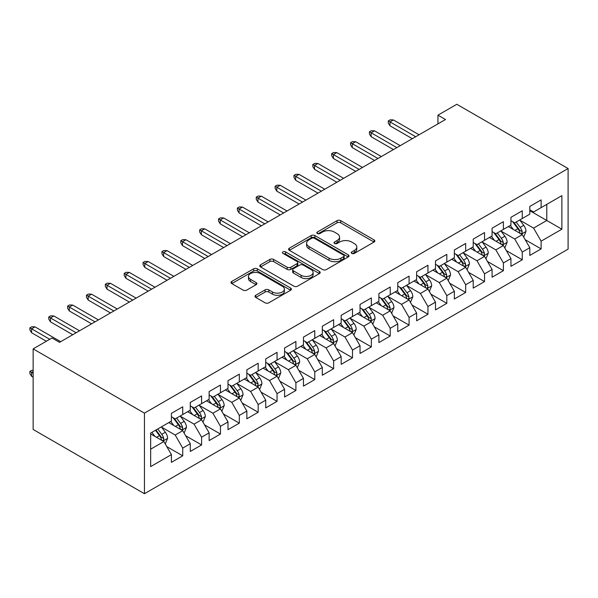 <?xml version="1.0" encoding="UTF-8"?>
<svg xmlns="http://www.w3.org/2000/svg" width="598" height="598" viewBox="0 0 598 598"><rect width="100%" height="100%" fill="white"/><g stroke="black" fill="none" stroke-linecap="round" stroke-linejoin="round"><path stroke-width="0.9" d="M351.796 253.403A1.831 1.061 0 0 0 354.39 253.403L374.056 242.041A2.616 1.51 0 0 0 374.826 240.972A2.616 1.51 0 0 0 374.056 239.903L340.733 220.662A2.616 1.51 0 0 0 337.025 220.662L317.359 232.024A1.831 1.061 0 0 0 316.82 232.772A1.831 1.061 0 0 0 317.359 233.519A1.831 1.061 0 0 0 319.945 233.519L322.494 232.046A8.379 4.836 0 0 1 334.342 232.046L337.123 233.654A8.379 4.836 0 0 1 339.574 237.07A8.379 4.836 0 0 1 337.123 240.493L334.574 241.958A1.831 1.061 0 0 0 334.035 242.713A1.831 1.061 0 0 0 334.574 243.461A1.831 1.061 0 0 0 337.167 243.461L339.716 241.988A8.379 4.836 0 0 1 351.564 241.988L354.337 243.595A8.379 4.836 0 0 1 356.797 247.011A8.379 4.836 0 0 1 354.337 250.435L351.796 251.9A1.831 1.061 0 0 0 351.258 252.655A1.831 1.061 0 0 0 351.796 253.403L351.796 251.9M255.742 295.277A2.616 1.51 0 0 0 254.98 296.346A2.616 1.51 0 0 0 255.742 297.415L265.093 302.812A2.616 1.51 0 0 0 268.801 302.812L290.65 290.202A2.616 1.51 0 0 0 291.413 289.133A2.616 1.51 0 0 0 290.65 288.064L257.319 268.823A2.616 1.51 0 0 0 253.619 268.823L231.77 281.434A2.616 1.51 0 0 0 231 282.503A2.616 1.51 0 0 0 231.77 283.572L243.065 290.09A2.616 1.51 0 0 0 246.765 290.09L256.116 284.693A2.616 1.51 0 0 0 256.886 283.624A2.616 1.51 0 0 0 256.116 282.555L250.517 279.326A7.004 4.044 0 0 1 248.462 276.463A7.004 4.044 0 0 1 252.79 272.725A7.004 4.044 0 0 1 260.422 273.6L282.361 286.27A7.004 4.044 0 0 1 284.416 289.133A7.004 4.044 0 0 1 280.088 292.863A7.004 4.044 0 0 1 272.456 291.988L268.801 289.881A2.616 1.51 0 0 0 265.093 289.881L255.742 295.277L255.742 297.415M33.144 348.881L144.439 413.128L144.439 493.724L33.144 429.469L33.144 348.881L52.011 337.99L59.553 342.34L445.488 119.525L437.945 115.167L437.945 123.883M437.945 115.167L456.805 104.276L568.1 168.531L144.439 413.128M322.681 269.571A2.616 1.51 0 0 0 326.381 269.571L348.23 256.953A2.616 1.51 0 0 0 349 255.884A2.616 1.51 0 0 0 348.23 254.815L314.899 235.575A2.616 1.51 0 0 0 311.199 235.575L289.35 248.192A2.616 1.51 0 0 0 288.587 249.261A2.616 1.51 0 0 0 289.35 250.33L322.681 269.571M283.699 253.799A1.831 1.061 0 0 1 285.552 254.053L285.552 251.878L319.437 271.44A2.616 1.51 0 0 1 320.207 272.509A2.616 1.51 0 0 1 319.437 273.578L297.587 286.188A2.616 1.51 0 0 1 293.887 286.188L260.556 266.947L260.556 264.809A2.616 1.51 0 0 0 259.794 265.878A2.616 1.51 0 0 0 260.556 266.947M260.556 264.809L269.907 259.412A2.616 1.51 0 0 1 273.615 259.412L287.13 267.216A2.616 1.51 0 0 0 290.83 267.216L297.034 263.636A2.616 1.51 0 0 0 297.804 262.567A2.616 1.51 0 0 0 297.034 261.498L282.966 253.373A1.831 1.061 0 0 1 282.428 252.625A1.831 1.061 0 0 1 283.557 251.646A1.831 1.061 0 0 1 285.552 251.878M144.439 493.724L568.1 249.119L568.1 168.531M529.806 210.675L546.781 220.483L546.781 204.359L561.873 195.651L541.123 207.626L541.123 199.896L529.806 206.43L529.806 214.166L522.263 218.517L522.263 210.788L510.946 217.321L510.946 225.05L503.396 229.408L503.396 221.679L492.079 228.212L492.079 235.941L484.537 240.299L484.537 232.57L473.22 239.103L473.22 246.832L465.67 251.19L465.67 243.461L454.353 249.994L454.353 257.723L446.811 262.081L446.811 254.352L435.494 260.885L435.494 268.614L427.951 272.972L427.951 265.243L416.627 271.776L416.627 279.505L409.084 283.863L409.084 276.127L397.767 282.667L397.767 290.396L390.225 294.754L390.225 287.018L378.9 293.551L378.9 301.287L371.358 305.645L371.358 297.909L360.041 304.442L360.041 312.178L352.499 316.536L352.499 308.8L341.181 315.333L341.181 323.07L333.632 327.427L333.632 319.691L322.315 326.224L322.315 333.961L314.772 338.311L314.772 330.582L303.455 337.115L303.455 344.852L295.905 349.202L295.905 341.473L284.588 348.006L284.588 355.743L277.046 360.093L277.046 352.364L265.729 358.897L265.729 366.626L258.179 370.984L258.179 363.255L246.862 369.788L246.862 377.517L239.32 381.875L239.32 374.146L228.002 380.679L228.002 388.408L220.453 392.766L220.453 385.037L209.136 391.57L209.136 399.3L201.593 403.657L201.593 395.928L190.276 402.461L190.276 410.191L182.726 414.549L182.726 406.812L171.409 413.353L171.409 421.082L150.659 433.064L150.659 466.604L171.409 454.622L163.867 441.556L150.659 433.931M561.873 195.651L561.873 229.191L541.123 241.173L533.58 228.1L519.901 220.206M525.186 239.701L541.123 248.903L541.123 241.173M541.123 248.903L529.806 255.436L529.806 247.707L522.263 252.064L514.721 238.991L501.042 231.097M506.327 250.592L522.263 259.794L522.263 252.064M522.263 259.794L510.946 266.327L510.946 258.598L503.396 262.956L495.854 249.882L482.182 241.988M487.46 261.483L503.396 270.685L503.396 262.956M503.396 270.685L492.079 277.218L492.079 269.489L484.537 273.847L476.995 260.773L463.315 252.879M468.6 272.374L484.537 281.576L484.537 273.847M484.537 281.576L473.22 288.109L473.22 280.38L465.67 284.73L458.128 271.664L444.456 263.77M449.733 283.265L465.67 292.467L465.67 284.73M465.67 292.467L454.353 299L454.353 291.271L446.811 295.621L439.268 282.555L425.589 274.661M430.874 294.156L446.811 303.358L446.811 295.621M446.811 303.358L435.494 309.891L435.494 302.162L427.951 306.512L420.401 293.446L406.73 285.552M412.007 305.047L427.951 314.249L427.951 306.512M427.951 314.249L416.627 320.782L416.627 313.046L409.084 317.403L401.542 304.337L387.863 296.444M393.148 315.938L409.084 325.14L409.084 317.403M409.084 325.14L397.767 331.673L397.767 323.937L390.225 328.295L382.675 315.228L369.003 307.335M374.281 326.822L390.225 336.031L390.225 328.295M390.225 336.031L378.9 342.564L378.9 334.828L371.358 339.186L363.816 326.119L350.136 318.218M355.421 337.713L371.358 346.915L371.358 339.186M371.358 346.915L360.041 353.455L360.041 345.719L352.499 350.077L344.949 337.01L331.277 329.109M336.554 348.604L352.499 357.806L352.499 350.077M352.499 357.806L341.181 364.346L341.181 356.61L333.632 360.968L326.089 347.901L312.41 340M317.695 359.495L333.632 368.697L333.632 360.968M333.632 368.697L322.315 375.23L322.315 367.501L314.772 371.859L307.223 358.793L293.551 350.891M298.828 370.386L314.772 379.588L314.772 371.859M314.772 379.588L303.455 386.121L303.455 378.392L295.905 382.75L288.363 369.676L274.684 361.783M279.969 381.277L295.905 390.479L295.905 382.75M295.905 390.479L284.588 397.012L284.588 389.283L277.046 393.641L269.496 380.567L255.824 372.674M261.102 392.168L277.046 401.37L277.046 393.641M277.046 401.37L265.729 407.903L265.729 400.174L258.179 404.532L250.637 391.458L236.958 383.565M242.242 403.059L258.179 412.261L258.179 404.532M258.179 412.261L246.862 418.794L246.862 411.065L239.32 415.416L231.77 402.349L218.098 394.456M223.375 413.951L239.32 423.152L239.32 415.416M239.32 423.152L228.002 429.685L228.002 421.956L220.453 426.307L212.91 413.24L199.231 405.347M204.516 424.842L220.453 434.043L220.453 426.307M220.453 434.043L209.136 440.577L209.136 432.847L201.593 437.198L194.044 424.132L180.372 416.238M185.649 435.733L201.593 444.934L201.593 437.198M201.593 444.934L190.276 451.468L190.276 443.731L182.726 448.089L175.184 435.023L161.505 427.129M166.79 446.624L182.726 455.825L182.726 448.089M182.726 455.825L171.409 462.359L171.409 454.622M171.409 416.724L175.184 418.906L182.726 414.549M150.659 449.18L163.867 441.556M190.276 405.833L194.044 408.015L201.593 403.657M175.184 435.023L182.726 430.665L168.771 422.607M190.276 443.731L182.726 430.665M209.136 394.942L212.91 397.124L220.453 392.766M194.044 424.132L201.593 419.774L187.63 411.716M209.136 432.847L201.593 419.774M228.002 384.058L231.77 386.233L239.32 381.875M212.91 413.24L220.453 408.883L206.497 400.824M228.002 421.956L220.453 408.883M246.862 373.167L250.637 375.342L258.179 370.984M231.77 402.349L239.32 397.991L225.356 389.933M246.862 411.065L239.32 397.991M265.729 362.276L269.496 364.451L277.046 360.093M250.637 391.458L258.179 387.1L244.223 379.042M265.729 400.174L258.179 387.1M284.588 351.385L288.363 353.56L295.905 349.202M269.496 380.567L277.046 376.217L263.083 368.151M284.588 389.283L277.046 376.217M303.455 340.494L307.223 342.669L314.772 338.311M288.363 369.676L295.905 365.326L281.95 357.268M303.455 378.392L295.905 365.326M322.315 329.603L326.089 331.778L333.632 327.427M307.223 358.793L314.772 354.435L300.809 346.377M322.315 367.501L314.772 354.435M341.181 318.712L344.949 320.887L352.499 316.536M326.089 347.901L333.632 343.544L319.676 335.485M341.181 356.61L333.632 343.544M360.041 307.821L363.816 309.996L371.358 305.645M344.949 337.01L352.499 332.652L338.535 324.594M360.041 345.719L352.499 332.652M378.9 296.929L382.675 299.112L390.225 294.754M363.816 326.119L371.358 321.761L357.402 313.703M378.9 334.828L371.358 321.761M397.767 286.038L401.542 288.221L409.084 283.863M382.675 315.228L390.225 310.87L376.262 302.812M397.767 323.937L390.225 310.87M416.627 275.147L420.401 277.33L427.951 272.972M401.542 304.337L409.084 299.979L395.129 291.921M416.627 313.046L409.084 299.979M435.494 264.256L439.268 266.439L446.811 262.081M420.401 293.446L427.951 289.088L413.988 281.03M435.494 302.162L427.951 289.088M454.353 253.365L458.128 255.548L465.67 251.19M439.268 282.555L446.811 278.197L432.855 270.139M454.353 291.271L446.811 278.197M473.22 242.482L476.995 244.657L484.537 240.299M458.128 271.664L465.67 267.306L451.714 259.248M473.22 280.38L465.67 267.306M492.079 231.59L495.854 233.766L503.396 229.408M476.995 260.773L484.537 256.415L470.581 248.357M492.079 269.489L484.537 256.415M510.946 220.699L514.721 222.875L522.263 218.517M495.854 249.882L503.396 245.531L489.441 237.466M510.946 258.598L503.396 245.531M529.806 209.808L533.58 211.984L541.123 207.626M514.721 238.991L522.263 234.64L508.307 226.575M529.806 247.707L522.263 234.64M533.58 228.1L546.781 220.483L561.873 229.191M352.528 253.657L354.337 252.61A8.379 4.836 0 0 0 356.797 249.194L356.797 247.011M339.574 237.07L339.574 239.252A8.379 4.836 0 0 1 337.123 242.668L335.306 243.715M374.027 242.063L340.733 222.837A2.616 1.51 0 0 0 337.025 222.837L318.091 233.773M348.193 256.976L314.899 237.75A2.616 1.51 0 0 0 311.199 237.75L289.387 250.345M343.603 256.632A1.831 1.061 0 0 0 344.142 255.884A1.831 1.061 0 0 0 343.603 255.137L314.346 238.251A1.831 1.061 0 0 0 311.752 238.251L309.069 239.798A8.379 4.836 0 0 0 306.617 243.222A8.379 4.836 0 0 0 309.069 246.638L329.064 258.187A8.379 4.836 0 0 0 340.92 258.187L343.603 256.632L343.603 258.814A1.831 1.061 0 0 0 344.142 258.067L344.142 255.884M306.617 243.222L306.617 245.397A8.379 4.836 0 0 0 309.069 248.82L309.069 246.638M343.603 258.814L340.92 260.362A8.379 4.836 0 0 1 329.064 260.362L309.069 248.82M260.593 266.97L269.907 261.588L269.907 259.412M297.804 262.567L297.804 264.742A2.616 1.51 0 0 1 297.034 265.811L290.83 269.392A2.616 1.51 0 0 1 287.13 269.392L273.615 261.588A2.616 1.51 0 0 0 269.907 261.588M285.552 254.053L319.407 273.6M301.153 275.312A7.004 4.044 0 0 0 308.785 276.194A7.004 4.044 0 0 0 313.113 272.456A7.004 4.044 0 0 0 311.057 269.593L303.328 265.131A2.616 1.51 0 0 0 299.628 265.131L293.424 268.711A2.616 1.51 0 0 0 292.661 269.78A2.616 1.51 0 0 0 293.424 270.849L301.153 275.312L301.153 277.494A7.004 4.044 0 0 0 308.785 278.369A7.004 4.044 0 0 0 313.113 274.632L313.113 272.456M292.661 269.78L292.661 271.963A2.616 1.51 0 0 0 293.424 273.032L293.424 270.849M301.153 277.494L293.424 273.032M284.416 289.133L284.416 291.308A7.004 4.044 0 0 1 280.088 295.046A7.004 4.044 0 0 1 272.456 294.171L268.801 292.056A2.616 1.51 0 0 0 265.093 292.056L255.78 297.438M248.462 276.463L248.462 278.638A7.004 4.044 0 0 0 250.517 281.501L250.517 279.326M256.079 284.715L250.517 281.501M290.613 290.217L257.319 270.999A2.616 1.51 0 0 0 253.619 270.999L231.8 283.594M523.661 237.055L525.993 231.351A7.071 4.081 -120 0 0 523.743 225.326L519.737 219.982M513.346 229.49L510.303 225.424M508.876 226.911L508.532 226.448M520.933 233.87L522.024 232.884L522.181 231.65A7.071 4.081 -120 0 0 520.155 227.397L516.149 222.045M513.861 222.381L518.81 228.989A3.603 2.078 60 0 1 519.468 230.081L522.181 231.65M512.621 221.664L517.89 228.705A7.071 4.081 60 0 1 519.916 232.958L520.058 233.362M415.685 136.733L389.993 121.902L389.993 125.819L388.296 123.098L388.296 120.916L389.993 121.902L393.394 119.936L419.078 134.774M389.993 125.819L412.291 138.691M388.296 120.916L390.188 119.832L393.394 119.936M504.794 247.946L507.134 242.235A7.071 4.081 -120 0 0 504.876 236.217L500.87 230.873M494.486 240.381L491.436 236.315M490.016 237.802L489.665 237.339M502.066 244.761L503.165 243.775L503.314 242.541A7.071 4.081 -120 0 0 501.296 238.288L497.289 232.936M495.002 233.272L499.95 239.88A3.603 2.078 60 0 1 500.601 240.972L503.314 242.541M493.754 232.555L499.031 239.596A7.071 4.081 60 0 1 501.057 243.849L501.199 244.253M485.935 258.837L488.274 253.126A7.071 4.081 -120 0 0 486.017 247.109L482.01 241.764M475.619 251.272L472.577 247.206M471.149 248.693L470.805 248.23M483.206 255.652L484.298 254.666L484.455 253.432A7.071 4.081 -120 0 0 482.429 249.179L478.422 243.827M476.135 244.163L481.084 250.771A3.603 2.078 60 0 1 481.741 251.863L484.455 253.432M474.894 243.446L480.164 250.487A7.071 4.081 60 0 1 482.19 254.741L482.332 255.144M396.825 147.624L371.134 132.786L371.134 136.71L369.437 133.989L369.437 131.807L371.134 132.786L374.527 130.827L400.219 145.665M371.134 136.71L393.432 149.582M369.437 131.807L371.321 130.723L374.527 130.827M377.958 158.515L352.267 143.677L352.267 147.601L350.57 144.88L350.57 142.698L352.267 143.677L355.668 141.719L381.352 156.549M352.267 147.601L374.565 160.473M350.57 142.698L352.461 141.614L355.668 141.719M467.068 269.728L469.408 264.017A7.071 4.081 -120 0 0 467.15 258L463.144 252.648M456.76 262.163L453.71 258.097M452.29 259.584L451.939 259.121M464.34 266.536L465.438 265.557L465.588 264.323A7.071 4.081 -120 0 0 463.57 260.07L459.563 254.718M457.276 255.054L462.224 261.662A3.603 2.078 60 0 1 462.874 262.754L465.588 264.323M456.027 254.337L461.305 261.378A7.071 4.081 60 0 1 463.33 265.624L463.472 266.035M448.208 280.619L450.548 274.908A7.071 4.081 -120 0 0 448.291 268.891L444.284 263.539M437.893 273.054L434.851 268.988M433.423 270.468L433.079 270.012M445.48 277.427L446.571 276.448L446.728 275.215A7.071 4.081 -120 0 0 444.703 270.961L440.696 265.609M438.409 265.946L443.357 272.553A3.603 2.078 60 0 1 444.015 273.645L446.728 275.215M437.168 265.228L442.438 272.269A7.071 4.081 60 0 1 444.464 276.515L444.606 276.926M359.099 169.406L333.407 154.568L333.407 158.492L331.711 155.772L331.711 153.589L333.407 154.568L336.801 152.61L362.493 167.44M333.407 158.492L355.705 171.364M331.711 153.589L333.594 152.497L336.801 152.61M340.232 180.297L314.541 165.459L314.541 169.383L312.844 166.655L312.844 164.48L314.541 165.459L317.942 163.501L343.633 178.331M314.541 169.383L336.838 182.255M312.844 164.48L314.735 163.389L317.942 163.501M429.342 291.51L431.681 285.799A7.071 4.081 -120 0 0 429.424 279.782L425.417 274.43M419.034 283.945L415.984 279.879M414.564 281.359L414.22 280.903M426.613 288.318L427.712 287.339L427.869 286.106A7.071 4.081 -120 0 0 425.843 281.852L421.837 276.5M419.549 276.837L424.498 283.445A3.603 2.078 60 0 1 425.148 284.536L427.869 286.106M418.301 276.119L423.578 283.16A7.071 4.081 60 0 1 425.604 287.406L425.746 287.817M321.373 191.181L295.681 176.35L295.681 180.275L293.984 177.546L293.984 175.371L295.681 176.35L299.075 174.392L324.766 189.222M295.681 180.275L317.979 193.147M293.984 175.371L295.868 174.28L299.075 174.392M410.482 302.401L412.822 296.69A7.071 4.081 -120 0 0 410.564 290.673L406.558 285.321M400.167 294.836L397.124 290.77M395.697 292.25L395.353 291.787M407.754 299.209L408.845 298.223L409.002 296.989A7.071 4.081 -120 0 0 406.976 292.743L402.97 287.391M400.682 287.728L405.631 294.328A3.603 2.078 60 0 1 406.289 295.427L409.002 296.989M399.442 287.01L404.719 294.044A7.071 4.081 60 0 1 406.737 298.297L406.879 298.708M302.506 202.072L276.814 187.241L276.814 191.166L275.117 188.437L275.117 186.262L276.814 187.241L280.215 185.283L305.907 200.113M276.814 191.166L299.112 204.038M275.117 186.262L277.009 185.171L280.215 185.283M391.615 313.292L393.955 307.581A7.071 4.081 -120 0 0 391.697 301.564L387.691 296.212M381.307 305.728L378.257 301.661M376.837 303.141L376.493 302.678M388.887 310.1L389.986 309.114L390.143 307.88A7.071 4.081 -120 0 0 388.117 303.635L384.11 298.282M381.823 298.619L386.771 305.219A3.603 2.078 60 0 1 387.422 306.318L390.143 307.88M380.575 297.894L385.852 304.935A7.071 4.081 60 0 1 387.878 309.188L388.02 309.6M283.646 212.963L257.955 198.132L257.955 202.049L256.258 199.328L256.258 197.153L257.955 198.132L261.348 196.174L287.04 211.004M257.955 202.049L280.253 214.929M256.258 197.153L258.142 196.062L261.348 196.174M372.756 324.176L375.096 318.472A7.071 4.081 -120 0 0 372.838 312.455L368.831 307.103M362.448 316.611L359.398 312.545M357.97 314.032L357.626 313.569M370.027 320.991L371.119 320.005L371.276 318.771A7.071 4.081 -120 0 0 369.25 314.518L365.243 309.173M362.956 309.502L367.905 316.11A3.603 2.078 60 0 1 368.562 317.209L371.276 318.771M361.715 308.785L366.993 315.826A7.071 4.081 60 0 1 369.011 320.079L369.153 320.491M264.779 223.854L239.088 209.023L239.088 212.94L237.391 210.219L237.391 208.044L239.088 209.023L242.489 207.065L268.181 221.895M239.088 212.94L261.386 225.812M237.391 208.044L239.282 206.953L242.489 207.065M353.889 335.067L356.229 329.363A7.071 4.081 -120 0 0 353.971 323.346L349.965 317.994M343.581 327.502L340.539 323.436M339.111 324.923L338.767 324.46M351.161 331.883L352.259 330.896L352.416 329.662A7.071 4.081 -120 0 0 350.391 325.409L346.384 320.065M344.097 320.393L349.045 327.001A3.603 2.078 60 0 1 349.695 328.1L352.416 329.662M342.848 319.676L348.126 326.717A7.071 4.081 60 0 1 350.151 330.971L350.293 331.382M245.92 234.745L220.228 219.915L220.228 223.831L218.532 221.111L218.532 218.935L220.228 219.915L223.622 217.956L249.314 232.786M220.228 223.831L242.526 236.703M218.532 218.935L220.415 217.844L223.622 217.956M335.03 345.958L337.369 340.255A7.071 4.081 -120 0 0 335.112 334.23L331.105 328.885M324.721 338.393L321.672 334.327M320.244 335.814L319.9 335.351M332.301 342.774L333.392 341.787L333.549 340.554A7.071 4.081 -120 0 0 331.524 336.3L327.517 330.956M325.23 331.285L330.178 337.892A3.603 2.078 60 0 1 330.836 338.984L333.549 340.554M323.989 330.567L329.266 337.608A7.071 4.081 60 0 1 331.285 341.862L331.427 342.273M227.053 245.636L201.362 230.806L201.362 234.722L199.665 232.002L199.665 229.826L201.362 230.806L204.763 228.84L230.454 243.678M201.362 234.722L223.659 247.594M199.665 229.826L201.556 228.735L204.763 228.84M316.163 356.849L318.502 351.146A7.071 4.081 -120 0 0 316.245 345.121L312.238 339.776M305.855 349.284L302.812 345.218M301.385 346.705L301.041 346.242M313.434 353.665L314.533 352.678L314.69 351.445A7.071 4.081 -120 0 0 312.664 347.191L308.658 341.847M306.37 342.176L311.319 348.784A3.603 2.078 60 0 1 311.977 349.875L314.69 351.445M305.13 341.458L310.399 348.499A7.071 4.081 60 0 1 312.425 352.753L312.567 353.164M208.194 256.527L182.502 241.697L182.502 245.614L180.805 242.893L180.805 240.717L182.502 241.697L185.896 239.731L211.587 254.569M182.502 245.614L204.8 258.486M180.805 240.717L182.689 239.626L185.896 239.731M297.303 367.74L299.643 362.037A7.071 4.081 -120 0 0 297.385 356.012L293.379 350.667M286.995 360.175L283.945 356.109M282.525 357.597L282.174 357.133M294.575 364.556L295.666 363.569L295.823 362.336A7.071 4.081 -120 0 0 293.797 358.082L289.791 352.738M287.503 353.067L292.452 359.675A3.603 2.078 60 0 1 293.11 360.766L295.823 362.336M286.263 352.349L291.54 359.391A7.071 4.081 60 0 1 293.558 363.644L293.7 364.055M189.327 267.418L163.635 252.588L163.635 256.505L161.938 253.784L161.938 251.601L163.635 252.588L167.036 250.622L192.728 265.46M163.635 256.505L185.933 269.377M161.938 251.601L163.83 250.517L167.036 250.622M278.436 378.631L280.776 372.928A7.071 4.081 -120 0 0 278.519 366.903L274.512 361.558M268.128 371.066L265.086 367M263.658 368.488L263.314 368.024M275.708 375.447L276.807 374.46L276.964 373.227A7.071 4.081 -120 0 0 274.938 368.973L270.931 363.621M268.644 363.958L273.592 370.566A3.603 2.078 60 0 1 274.25 371.657L276.964 373.227M267.403 363.24L272.673 370.282A7.071 4.081 60 0 1 274.699 374.535L274.841 374.939M170.467 278.309L144.776 263.471L144.776 267.396L143.079 264.675L143.079 262.492L144.776 263.471L148.169 261.513L173.861 276.351M144.776 267.396L167.074 280.268M143.079 262.492L144.963 261.408L148.169 261.513M259.577 389.522L261.917 383.811A7.071 4.081 -120 0 0 259.659 377.794L255.652 372.449M249.269 381.958L246.219 377.891M244.799 379.379L244.447 378.915M256.848 386.338L257.94 385.351L258.097 384.118A7.071 4.081 -120 0 0 256.071 379.865L252.064 374.512M249.777 374.849L254.733 381.457A3.603 2.078 60 0 1 255.383 382.548L258.097 384.118M248.536 374.131L253.814 381.173A7.071 4.081 60 0 1 255.832 385.426L255.974 385.83M151.6 289.2L125.916 274.362L125.916 278.287L124.212 275.566L124.212 273.383L125.916 274.362L129.31 272.404L155.002 287.234M125.916 278.287L148.207 291.159M124.212 273.383L126.103 272.299L129.31 272.404M240.71 400.413L243.05 394.702A7.071 4.081 -120 0 0 240.792 388.685L236.786 383.333M230.402 392.849L227.36 388.782M225.932 390.27L225.588 389.806M237.982 397.229L239.08 396.242L239.237 395.009A7.071 4.081 -120 0 0 237.212 390.756L233.205 385.404M230.918 385.74L235.866 392.348A3.603 2.078 60 0 1 236.524 393.439L239.237 395.009M229.677 385.022L234.947 392.064A7.071 4.081 60 0 1 236.972 396.317L237.114 396.721M132.741 300.091L107.049 285.253L107.049 289.178L105.353 286.457L105.353 284.274L107.049 285.253L110.443 283.295L136.135 298.125M107.049 289.178L129.347 302.05M105.353 284.274L107.236 283.19L110.443 283.295M221.851 411.304L224.19 405.594A7.071 4.081 -120 0 0 221.933 399.576L217.926 394.224M211.543 403.74L208.493 399.673M207.072 401.161L206.721 400.697M219.122 408.113L220.221 407.133L220.37 405.9A7.071 4.081 -120 0 0 218.352 401.647L214.338 396.295M212.051 396.631L217.007 403.239A3.603 2.078 60 0 1 217.657 404.33L220.37 405.9M210.81 395.913L216.087 402.955A7.071 4.081 60 0 1 218.106 407.201L218.255 407.612M113.882 310.982L88.19 296.145L88.19 300.069L86.486 297.348L86.486 295.165L88.19 296.145L91.584 294.186L117.275 309.017M88.19 300.069L110.481 312.941M86.486 295.165L88.377 294.074L91.584 294.186M202.984 422.195L205.323 416.485A7.071 4.081 -120 0 0 203.066 410.467L199.059 405.115M192.676 414.631L189.633 410.564M188.206 412.044L187.862 411.588M200.263 419.004L201.354 418.024L201.511 416.791A7.071 4.081 -120 0 0 199.485 412.538L195.479 407.186M193.191 407.522L198.14 414.13A3.603 2.078 60 0 1 198.798 415.221L201.511 416.791M191.951 406.804L197.22 413.846A7.071 4.081 60 0 1 199.246 418.092L199.388 418.503M95.015 321.866L69.323 307.036L69.323 310.96L67.626 308.232L67.626 306.056L69.323 307.036L72.717 305.077L98.408 319.908M69.323 310.96L91.621 323.832M67.626 306.056L69.51 304.965L72.717 305.077M184.124 433.087L186.464 427.376A7.071 4.081 -120 0 0 184.206 421.358L180.2 416.006M173.816 425.522L170.766 421.455M169.346 422.935L168.995 422.472M181.396 429.895L182.495 428.908L182.644 427.675A7.071 4.081 -120 0 0 180.626 423.429L176.612 418.077M174.324 418.413L179.28 425.014A3.603 2.078 60 0 1 179.931 426.112L182.644 427.675M173.084 417.696L178.361 424.73A7.071 4.081 60 0 1 180.379 428.983L180.529 429.394M76.155 332.757L50.464 317.927L50.464 321.851L48.759 319.123L48.759 316.947L50.464 317.927L53.857 315.968L79.549 330.799M50.464 321.851L72.754 334.723M48.759 316.947L50.651 315.856L53.857 315.968M165.265 443.978L167.597 438.267A7.071 4.081 -120 0 0 165.347 432.249L161.333 426.897M154.949 436.413L151.907 432.347M162.536 440.786L163.628 439.799L163.785 438.566A7.071 4.081 -120 0 0 161.759 434.32L157.752 428.968M155.981 429.992L160.413 435.905A3.603 2.078 60 0 1 161.071 437.003L163.785 438.566M155.487 430.276L159.494 435.621A7.071 4.081 60 0 1 161.52 439.874L161.662 440.285M33.144 371.485L31.597 372.382L31.597 376.299L33.144 377.196M31.597 376.299L29.9 373.578L29.9 371.403L33.144 373.272M29.9 371.403L31.784 370.312L33.144 370.356M49.746 339.298L31.597 328.818L31.597 332.735L29.9 330.014L29.9 327.839L31.597 328.818L34.99 326.859L60.682 341.69M31.597 332.735L46.345 341.256M29.9 327.839L31.784 326.747L34.99 326.859M354.337 252.61L354.337 250.435M334.574 243.461L334.574 241.958M337.123 242.668L337.123 240.493M317.359 233.519L317.359 232.024M337.025 222.837L337.025 220.662M340.733 222.837L340.733 220.662M374.056 242.041L374.056 239.903M289.35 250.33L289.35 248.192M311.199 237.75L311.199 235.575M314.899 237.75L314.899 235.575M348.23 256.953L348.23 254.815M329.064 260.362L329.064 258.187M340.92 260.362L340.92 258.187M273.615 261.588L273.615 259.412M287.13 269.392L287.13 267.216M290.83 269.392L290.83 267.216M297.034 265.811L297.034 263.636M319.437 273.578L319.437 271.44M265.093 292.056L265.093 289.881M268.801 292.056L268.801 289.881M272.456 294.171L272.456 291.988M256.116 284.693L256.116 282.555M231.77 283.572L231.77 281.434M253.619 270.999L253.619 268.823M257.319 270.999L257.319 268.823M290.65 290.202L290.65 288.064M521.374 234.124L525.948 231.486M520.155 227.397L523.743 225.326M514.938 230.409L517.89 228.705M502.514 245.016L507.089 242.377M501.296 238.288L504.876 236.217M496.078 241.3L499.031 239.596M483.647 255.907L488.222 253.268M482.429 249.179L486.017 247.109M477.211 252.192L480.164 250.487M464.788 266.798L469.363 264.159M463.57 260.07L467.15 258M458.352 263.083L461.305 261.378M445.921 277.689L450.496 275.05M444.703 270.961L448.291 268.891M439.485 273.974L442.438 272.269M427.062 288.58L431.636 285.934M425.843 281.852L429.424 279.782M420.626 284.865L423.578 283.16M408.195 299.471L412.77 296.825M406.976 292.743L410.564 290.673M401.759 295.756L404.719 294.044M389.335 310.362L393.91 307.716M388.117 303.635L391.697 301.564M382.899 306.639L385.852 304.935M370.468 321.253L375.043 318.607M369.25 314.518L372.838 312.455M364.033 317.531L366.993 315.826M351.609 332.137L356.184 329.498M350.391 325.409L353.971 323.346M345.173 328.422L348.126 326.717M332.75 343.028L337.317 340.389M331.524 336.3L335.112 334.23M326.306 339.313L329.266 337.608M313.883 353.919L318.457 351.28M312.664 347.191L316.245 345.121M307.447 350.204L310.399 348.499M295.023 364.81L299.591 362.171M293.797 358.082L297.385 356.012M288.587 361.095L291.54 359.391M276.156 375.701L280.731 373.062M274.938 368.973L278.519 366.903M269.72 371.986L272.673 370.282M257.297 386.592L261.872 383.953M256.071 379.865L259.659 377.794M250.861 382.877L253.814 381.173M238.43 397.483L243.005 394.844M237.212 390.756L240.792 388.685M231.994 393.768L234.947 392.064M219.571 408.374L224.145 405.736M218.352 401.647L221.933 399.576M213.135 404.659L216.087 402.955M200.704 419.265L205.278 416.619M199.485 412.538L203.066 410.467M194.268 415.55L197.22 413.846M181.844 430.156L186.419 427.51M180.626 423.429L184.206 421.358M175.408 426.441L178.361 424.73M162.977 441.047L167.552 438.401M161.759 434.32L165.347 432.249M156.541 437.332L159.494 435.621"/></g></svg>
